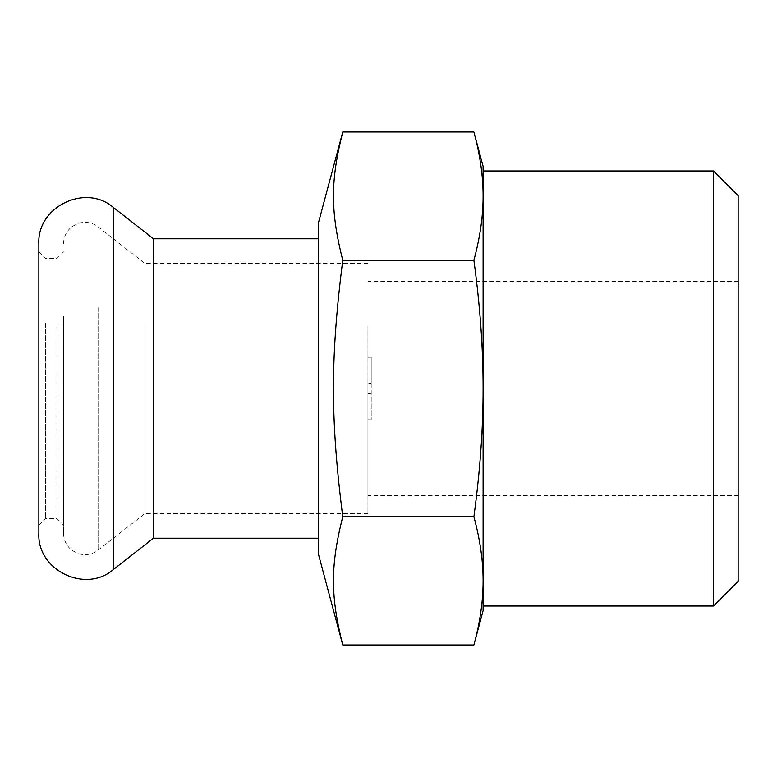 <?xml version="1.0" encoding="UTF-8"?>
<svg xmlns="http://www.w3.org/2000/svg" width="777" height="777" viewBox="0 0 777 777"><rect width="100%" height="100%" fill="white"/><g stroke="black" fill="none" stroke-linecap="round" stroke-linejoin="round"><path stroke-width="0.58" stroke-dasharray="3.88 2.91" d="M371.221 383.294L371.221 419.765L371.221 357.235L371.221 383.294L367.929 383.294L371.221 383.294M367.929 383.294L367.929 419.765L367.929 393.706L371.221 393.706L367.929 393.706L367.929 495.454L367.929 383.294M367.929 325.971L367.929 513.548L367.929 325.971M342.764 132.003C330.361 181.041 330.361 211.218 342.764 260.256L473.902 260.256C480.108 237.315 483.177 215.938 483.109 196.125C483.177 176.321 480.108 154.944 473.902 132.003M342.764 260.256C330.361 358.333 330.361 418.667 342.764 516.744L473.902 516.744C480.108 470.862 483.177 428.117 483.109 388.5C483.177 348.883 480.108 306.138 473.902 260.256M473.902 644.997C480.108 622.056 483.177 600.679 483.109 580.875C483.177 561.062 480.108 539.685 473.902 516.744M342.764 516.744C330.361 565.782 330.361 595.959 342.764 644.997M483.109 166.365L483.109 610.635M318.57 222.309L318.57 554.691M63.529 320.211L63.529 525.067L63.529 320.211M56.954 323.504L56.954 518.492L56.954 323.504M63.529 316.103L63.529 533.294L63.529 316.103M144.94 325.971L144.94 513.548L144.94 325.971M738.15 335.023L738.15 495.454L738.15 335.023M738.15 195.658L738.15 581.342M713.471 170.979L713.471 606.021M483.109 279.739L483.109 606.021M483.109 580.875L483.109 388.5M318.57 313.636L318.57 538.228L318.57 313.636M153.438 238.772L153.438 538.228M38.85 243.706L38.85 533.294M38.85 320.211L38.85 525.067L38.85 320.211M45.435 323.504L45.435 518.492L45.435 323.504M98.087 307.673L98.087 550.155L98.087 307.673M113.287 207.401L113.287 569.599M367.929 419.765L371.221 419.765M367.929 357.235L371.221 357.235M38.85 525.067L45.435 518.492L56.954 518.492L63.529 525.067M38.85 251.933L45.435 258.508L56.954 258.508L63.529 251.933M367.929 263.452L144.94 263.452L98.087 226.845C92.113 222.436 85.557 221.26 78.428 223.32L72.28 226.447C66.618 230.808 63.704 236.567 63.529 243.706M367.929 513.548L144.94 513.548L98.087 550.155C92.113 554.564 85.557 555.74 78.428 553.68L72.28 550.553C66.618 546.192 63.704 540.433 63.529 533.294M738.15 281.546L367.929 281.546M738.15 495.454L367.929 495.454"/><path stroke-width="1.17" d="M342.764 132.003L318.57 222.309L318.57 554.691L342.764 644.997C330.361 595.959 330.361 565.782 342.764 516.744L473.902 516.744C480.108 539.685 483.177 561.062 483.109 580.875L483.109 196.125C483.177 215.938 480.108 237.315 473.902 260.256L342.764 260.256C330.361 211.218 330.361 181.041 342.764 132.003L473.902 132.003C480.108 154.944 483.177 176.321 483.109 196.125L483.109 166.365L473.902 132.003M342.764 644.997L473.902 644.997C480.108 622.056 483.177 600.679 483.109 580.875L483.109 610.635L473.902 644.997M473.902 260.256C480.108 306.138 483.177 348.883 483.109 388.5C483.177 428.117 480.108 470.862 473.902 516.744M342.764 516.744C330.361 418.667 330.361 358.333 342.764 260.256M713.471 170.979L713.471 606.021L738.15 581.342L738.15 195.658L713.471 170.979L483.109 170.979M713.471 606.021L483.109 606.021L483.109 580.875M483.109 388.5L483.109 279.739M318.57 538.228L153.438 538.228L153.438 238.772L113.287 207.401C85.383 183.226 36.985 206.828 38.85 243.706L38.85 533.294C36.985 570.172 85.383 593.774 113.287 569.599L113.287 207.401M318.57 238.772L153.438 238.772M153.438 538.228L113.287 569.599"/></g></svg>
